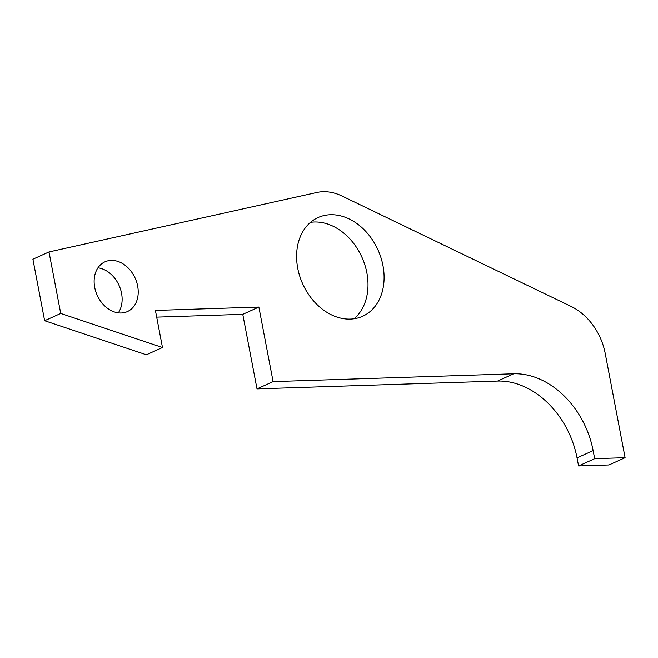 <?xml version="1.0" encoding="UTF-8"?>
<svg xmlns="http://www.w3.org/2000/svg" width="658" height="658" viewBox="0 0 658 658"><rect width="100%" height="100%" fill="white"/><g stroke="black" fill="none" stroke-linecap="round" stroke-linejoin="round"><path stroke-width="0.99" d="M44.637 320.717L32.9 259.203L48.996 251.932L60.725 313.447L162.485 347.514L146.397 354.785L44.637 320.717L60.725 313.447M118.308 312.863A27.299 20.817 65.7 0 0 119.057 285.399A27.299 20.817 65.7 0 0 97.96 267.806M121.204 313.002A27.299 20.817 -114.3 0 1 95.723 291.387A27.299 20.817 -114.3 0 1 104.951 261.818A27.299 20.817 -114.3 0 1 135.153 278.128A27.299 20.817 -114.3 0 1 127.422 311.571A27.299 20.817 -114.3 0 1 121.204 313.002M625.1 457.705L609.004 464.976L578.579 465.963L577.033 457.886L593.129 450.623L594.668 458.7L625.1 457.705L605.204 353.412A54.598 41.635 -114.3 0 0 571.185 306.472L341.938 195.969A54.598 41.635 -114.3 0 0 316.786 192.473L48.996 251.932M162.485 347.514L155.411 310.428L258.874 307.064L273.095 381.624L513.668 373.802L497.571 381.072A81.896 62.444 -114.3 0 1 577.033 457.886M497.571 381.072L257.007 388.894L242.777 314.335L156.694 317.131M354.086 318.76A54.162 41.306 65.7 0 0 361.9 257.171A54.162 41.306 65.7 0 0 310.518 222.322M593.129 450.623A81.896 62.444 65.7 0 0 513.668 373.802M350.303 319.097A54.162 41.306 -114.3 0 1 299.752 276.204A54.162 41.306 -114.3 0 1 318.053 217.543A54.162 41.306 -114.3 0 1 377.988 249.9A54.162 41.306 -114.3 0 1 362.648 316.268A54.162 41.306 -114.3 0 1 350.303 319.097M257.007 388.894L273.095 381.624M594.668 458.7L578.579 465.963M258.874 307.064L242.777 314.335"/></g></svg>
